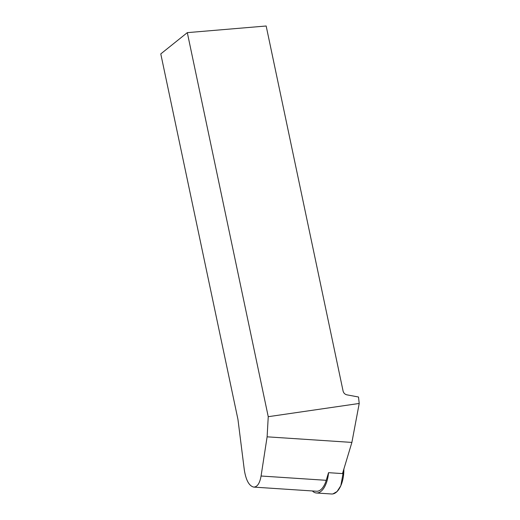 <?xml version="1.0" encoding="UTF-8"?>
<svg xmlns="http://www.w3.org/2000/svg" width="520" height="520" viewBox="0 0 520 520"><rect width="100%" height="100%" fill="white"/><g stroke="black" fill="none" stroke-linecap="round" stroke-linejoin="round"><path stroke-width="0.78" d="M331.851 494L332.904 493.922A21.821 10.712 -86.2 0 0 343.85 469.112L340.834 485.693L337.051 491.556L332.904 493.922A21.821 10.712 -86.2 0 1 331.643 493.994L316.466 492.993A21.821 10.712 93.8 0 1 314.606 492.525A21.821 10.712 93.8 0 1 312.377 490.958M328.536 472.674L342.505 473.597L351.884 442.416L359.216 403.455L268.242 416.696L187.311 32.643L160.784 53.905L237.958 419.458L244.296 469.807C245.953 480.24 249.106 485.999 253.76 487.097L316.583 491.238A20.059 9.848 93.8 0 0 326.235 480.311L328.536 472.674A21.821 10.712 93.8 0 1 317.733 492.921A21.821 10.712 93.8 0 1 316.466 492.993M359.216 403.455L358.507 397.007L346.873 394.836C344.903 394.342 343.642 393.081 343.09 391.06L266.162 26L187.311 32.643M351.884 442.416L267.118 436.826L261.072 476.015C259.779 483.281 257.342 486.974 253.76 487.097M268.242 416.696L267.118 436.826M326.235 480.311L261.072 476.015"/></g></svg>
